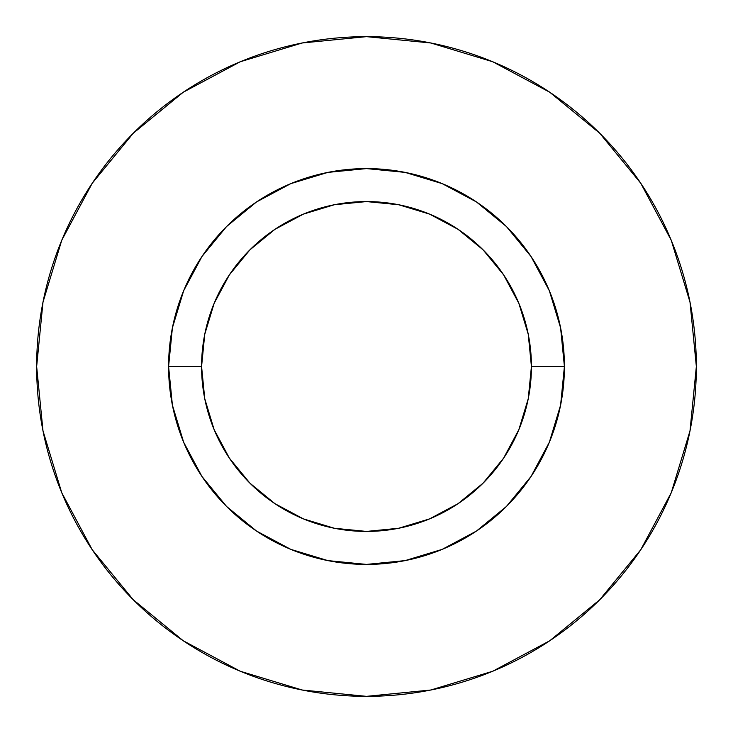 <?xml version="1.0" encoding="UTF-8"?>
<svg xmlns="http://www.w3.org/2000/svg" width="733" height="733" viewBox="0 0 733 733"><rect width="100%" height="100%" fill="white"/><g stroke="black" fill="none" stroke-linecap="round" stroke-linejoin="round"><path stroke-width="1.1" d="M531.425 366.5L564.41 366.5A197.91 197.91 0 0 1 366.5 564.41A197.91 197.91 0 0 1 168.59 366.5L201.575 366.5A164.925 164.925 0 0 1 366.5 201.575A164.925 164.925 0 0 1 531.425 366.5A164.925 164.925 0 0 1 366.5 531.425A164.925 164.925 0 0 1 201.575 366.5L204.745 398.679L214.128 429.611L229.374 458.125L249.88 483.12L274.875 503.626L303.389 518.872L334.321 528.255L366.5 531.425L398.679 528.255L429.611 518.872L458.125 503.626L483.12 483.12L503.626 458.125L518.872 429.611L528.255 398.679L531.425 366.5L528.255 334.321L518.872 303.389L503.626 274.875L483.12 249.88L458.125 229.374L429.611 214.128L398.679 204.745L366.5 201.575L334.321 204.745L303.389 214.128L274.875 229.374L249.88 249.88L229.374 274.875L214.128 303.389L204.745 334.321L201.575 366.5L168.59 366.5L172.392 327.889L183.653 290.763L201.942 256.55L226.552 226.552L256.55 201.942L290.763 183.653L327.889 172.392L366.5 168.59L405.111 172.392L442.237 183.653L476.45 201.942L506.448 226.552L531.058 256.55L549.347 290.763L560.608 327.889L564.41 366.5L560.608 405.111L549.347 442.237L531.058 476.45L506.448 506.448L476.45 531.058L442.237 549.347L405.111 560.608L366.5 564.41L327.889 560.608L290.763 549.347L256.55 531.058L226.552 506.448L201.942 476.45L183.653 442.237L172.392 405.111L168.59 366.5A197.91 197.91 0 0 1 366.5 168.59A197.91 197.91 0 0 1 564.41 366.5L531.425 366.5M696.35 366.5A329.85 329.85 0 0 0 366.5 36.65A329.85 329.85 0 0 0 36.65 366.5A329.85 329.85 0 0 1 366.5 36.65A329.85 329.85 0 0 1 696.35 366.5A329.85 329.85 0 0 1 366.5 696.35A329.85 329.85 0 0 1 36.65 366.5A329.85 329.85 0 0 0 366.5 696.35A329.85 329.85 0 0 0 696.35 366.5L690.01 302.152L671.245 240.268L640.761 183.241L599.741 133.259L549.759 92.239L492.732 61.755L430.848 42.99L366.5 36.65L302.152 42.99L240.268 61.755L183.241 92.239L133.259 133.259L92.239 183.241L61.755 240.268L42.99 302.152L36.65 366.5L42.99 430.848L61.755 492.732L92.239 549.759L133.259 599.741L183.241 640.761L240.268 671.245L302.152 690.01L366.5 696.35L430.848 690.01L492.732 671.245L549.759 640.761L599.741 599.741L640.761 549.759L671.245 492.732L690.01 430.848L696.35 366.5M640.761 183.241L599.741 133.259L549.842 92.303M183.241 92.239L133.259 133.259L92.303 183.158M92.239 549.759L133.259 599.741L183.158 640.697M549.759 640.761L599.741 599.741L640.697 549.842"/></g></svg>
